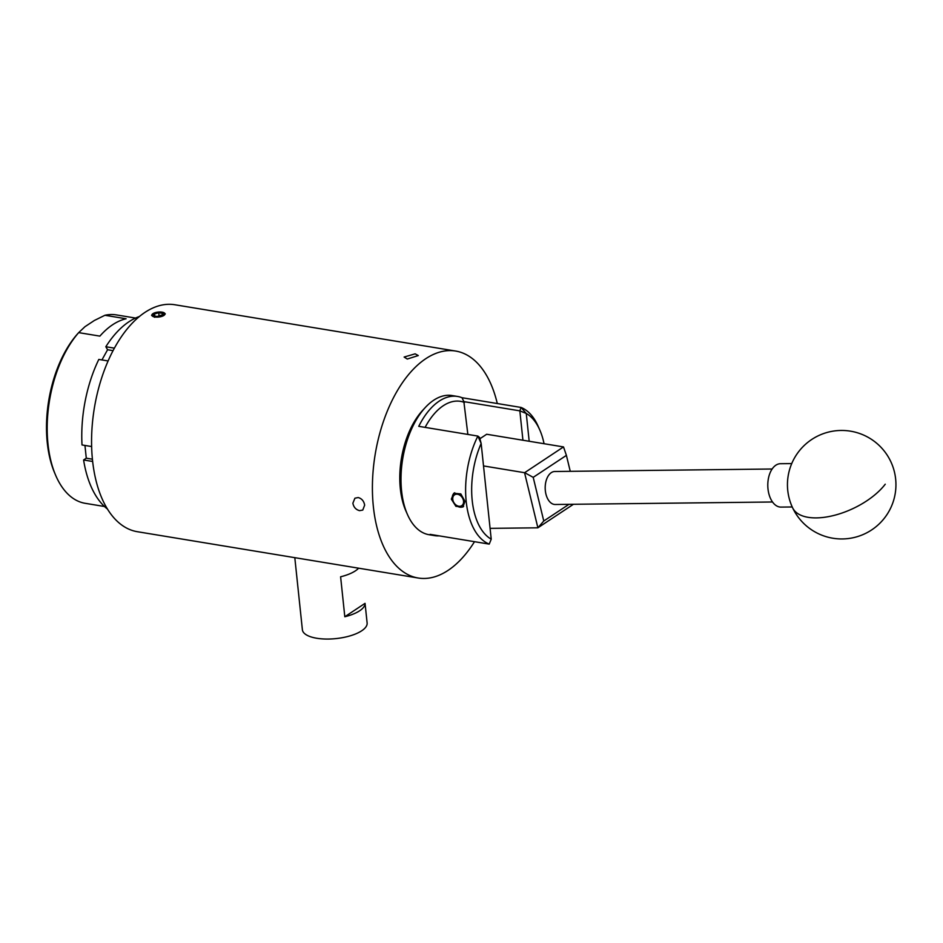 <?xml version="1.0" encoding="UTF-8"?>
<svg xmlns="http://www.w3.org/2000/svg" width="943" height="943" viewBox="0 0 943 943"><rect width="100%" height="100%" fill="white"/><g stroke="black" fill="none" stroke-linecap="round" stroke-linejoin="round"><path stroke-width="1.41" d="M464.982 501.381L460.821 493.908L453.783 493.26L451.332 499.13L455.905 506.32L462.883 507.004L464.982 501.381M544.052 443.717A66.187 36.011 99.4 0 0 539.738 429.855A66.187 36.011 99.4 0 0 526.265 413.47L521.066 407.447A70.525 38.38 -80.6 0 1 538.123 426.201L539.738 429.855M407.553 514.713L405.938 511.059A66.187 36.011 -80.6 0 1 400.339 488.733A66.187 36.011 -80.6 0 1 422.511 410.523L425.222 407.588A70.525 38.38 99.4 0 0 401.588 490.926A70.525 38.38 99.4 0 0 407.553 514.713A70.525 38.38 99.4 0 0 429.089 534.716L434.582 535.624A70.525 38.38 -80.6 0 1 430.102 534.363L489.228 544.111A70.525 38.38 -80.6 0 1 466.207 501.582A70.525 38.38 -80.6 0 1 477.877 436.079L418.751 426.33A70.525 38.38 -80.6 0 1 457.52 396.449A70.525 38.38 -80.6 0 1 461.999 397.71L521.066 407.447L519.841 410.853L463.862 401.624L467.858 434.428M439.214 535.872A70.525 38.38 -80.6 0 1 434.582 535.624M457.52 396.449L452.027 395.541A70.525 38.38 99.4 0 0 425.222 407.588M522.929 440.228L519.841 410.853L526.265 413.47L529.188 441.265M481.154 443.469A66.116 35.975 99.4 0 0 491.22 539.172L481.154 443.469L479.61 437.528L477.877 436.079L481.154 443.469M464.498 402.449A66.187 36.011 99.4 0 0 425.104 427.379M489.228 544.111L491.22 539.172M461.999 397.71L463.862 401.624M479.916 438.731L486.682 434.251L563.501 446.923L524.65 472.679L533.208 477.347L543.769 521.007L568.971 504.328M490.077 528.363L537.887 527.809L524.556 472.702L483.523 465.936M573.438 504.281L537.887 527.809L543.769 521.007M570.256 471.323L566.401 455.375L533.208 477.347M566.401 455.375L563.525 446.947M772.14 469.013L554.849 471.5A16.491 9.843 89.3 0 0 546.527 496.112A16.491 9.843 89.3 0 0 555.227 504.493L772.517 501.994M155.831 316.282A4.703 1.78 -6 0 0 158.118 316.365A4.703 1.78 -6 0 0 162.314 315.198A4.703 1.78 -6 0 0 162.762 314.832A4.703 1.78 -6 0 0 162.62 313.394A4.703 1.78 -6 0 0 158.73 312.746A4.703 1.78 -6 0 0 154.534 313.913A4.703 1.78 -6 0 0 154.228 315.728L154.228 315.728A4.703 1.78 -6 0 0 155.831 316.282M152.955 313.654A6.601 2.499 -6 0 0 152.943 313.665A6.601 2.499 -6 0 0 154.793 316.978A6.601 2.499 -6 0 0 163.882 315.457A6.601 2.499 -6 0 0 163.599 312.546A6.601 2.499 -6 0 0 152.955 313.654L152.554 313.925M162.314 315.198L162.62 313.394L158.73 312.746L154.534 313.913L154.228 315.728M162.891 315.999L162.62 313.394M159.096 316.27L158.73 312.746M154.746 315.999L154.534 313.913M791.731 463.579L780.498 463.708A21.701 12.943 89.3 0 0 772.694 468.235A21.701 12.943 89.3 0 0 768.557 492.494A21.701 12.943 89.3 0 0 780.993 507.098L792.226 506.969M458.027 494.368A6.507 4.88 -123.5 0 0 452.734 498.812A6.507 4.88 -123.5 0 0 458.286 506.132A6.507 4.88 -123.5 0 0 463.579 501.688A6.507 4.88 -123.5 0 0 458.027 494.368M463.543 506.438L463.614 506.391A8.133 6.094 56.5 0 1 463.543 506.438A8.133 6.094 56.5 0 1 459.217 507.016A8.133 6.094 56.5 0 1 452.746 500.485A8.133 6.094 56.5 0 1 454.561 492.871A8.133 6.094 56.5 0 1 454.738 492.765M294.805 557.667L302.385 629.759A32.557 12.306 -6 0 0 316.765 638.258A32.557 12.306 -6 0 0 350.596 635.712A32.557 12.306 -6 0 0 367.122 622.946L365.047 603.343A32.557 12.306 174 0 1 344.808 616.746L340.612 576.786A32.557 12.306 -6 0 0 358.635 568.193M415.144 353.837L418.279 355.558L407.282 359.035L404.123 357.043L415.144 353.837M358.199 497.55C361.782 498.552 363.927 501.087 364.658 505.153L362.772 510.069L359.578 510.658C355.912 509.703 353.684 507.228 352.871 503.22L354.922 498.199L358.199 497.55M163.457 312.498L165.296 313.901L154.628 317.272L151.564 315.351L157.776 312.121M474.506 541.695A115.022 62.58 -80.6 0 1 418.197 578.012A115.022 62.58 -80.6 0 1 373.357 506.591A115.022 62.58 -80.6 0 1 455.622 351.044A115.022 62.58 -80.6 0 1 497.291 403.521M418.197 578.012L137.372 531.711A115.022 62.58 -80.6 0 1 92.52 460.29A115.022 62.58 -80.6 0 1 174.785 304.742L455.622 351.044M55.672 475.343L54.753 473.174A92.885 50.533 -80.6 0 1 47.268 442.715A92.885 50.533 -80.6 0 1 77.75 333.657L78.682 332.631A95.491 51.959 99.4 0 0 47.987 444.023A95.491 51.959 99.4 0 0 55.672 475.343A95.491 51.959 99.4 0 0 85.212 503.314L104.461 506.497M84.941 326.714L78.682 332.631L99.887 336.121A95.491 51.959 99.4 0 1 126.103 318.769L104.909 315.28L94.347 320.49L84.941 326.714M107.514 509.102A101.726 55.354 99.4 0 1 83.597 459.984L92.65 461.469M91.624 446.546L82.017 444.955A101.726 55.354 99.4 0 1 98.815 359.424L108.068 360.945M139.258 316.565A101.726 55.354 99.4 0 0 105.828 346.741L114.339 348.144M101.938 359.943L107.585 349.735L105.828 346.741M107.585 349.735L113.007 350.631M83.597 459.984L86.284 458.192L92.414 459.206M86.284 458.192L84.953 445.438M135.533 318.062L116.284 314.891A95.491 51.959 99.4 0 0 104.909 315.28M344.808 616.746L365.047 603.343M885.241 484.207A54.258 26.404 154.9 0 1 816.343 517.896A54.258 26.404 154.9 0 1 792.58 507.735A54.258 54.258 0 0 0 842.323 538.948A54.258 54.258 0 0 0 890.817 461.669A54.258 54.258 0 0 0 818.665 435.583A54.258 54.258 0 0 0 792.58 507.735"/></g></svg>
